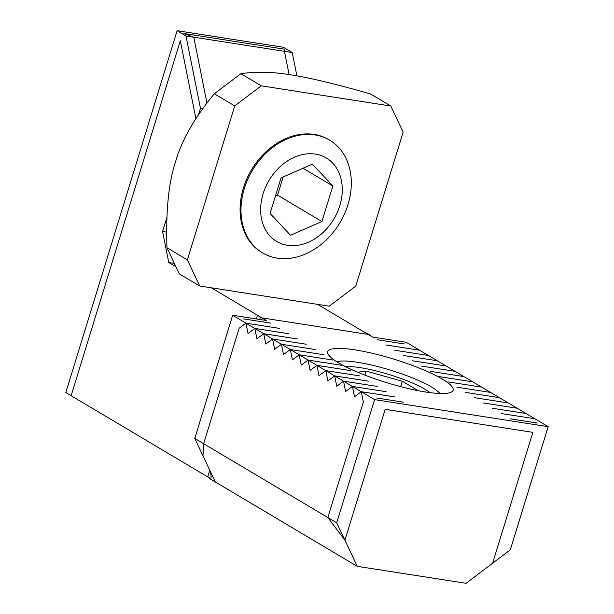 <?xml version="1.0" encoding="UTF-8"?>
<svg xmlns="http://www.w3.org/2000/svg" width="614" height="614" viewBox="0 0 614 614"><rect width="100%" height="100%" fill="white"/><g stroke="black" fill="none" stroke-linecap="round" stroke-linejoin="round"><path stroke-width="0.92" d="M166.655 232.13L162.572 231.493L168.773 262.5L173.885 263.299L168.773 262.5L175.458 266.476L168.773 262.5L162.572 231.493L166.916 217.371L162.572 231.493L166.655 232.13M259.753 319.472L260.175 317.599A16.401 3.07 -162.9 0 0 257.473 315.228L211.346 287.812L266.346 320.5L232.668 315.251L374.594 399.622L548.187 426.676L406.261 342.313L372.575 337.063L317.576 304.367L363.703 331.79A16.401 3.07 -162.9 0 0 369.881 334.691L370.503 335.827M243.574 318.896L270.782 323.141M404.219 343.94L377.011 339.695M419.569 350.218L385.884 344.968M428.434 355.491L394.756 350.241M437.306 360.763L403.628 355.514M446.178 366.036L412.493 360.786M455.051 371.309L421.365 366.059M463.923 376.582L430.237 371.332M472.788 381.854L439.11 376.605M481.66 387.127L447.974 381.877M490.532 392.407L456.847 387.15M499.405 397.68L465.719 392.423M508.269 402.953L474.591 397.695M517.141 408.226L483.464 402.976M526.014 413.498L492.328 408.249M534.886 418.771L501.201 413.521M394.971 396.959L361.285 391.709L363.358 402.047L327.83 517.525L344.922 540.213L385.185 409.338L532.868 432.356L492.605 563.23L466.064 583.3L357.248 566.338L466.064 583.3L510.295 549.852L548.187 426.676M537.281 423.031L510.073 418.794M376.635 397.995L403.843 402.231M361.285 391.709L354.485 396.774L352.421 386.436L386.099 391.686M352.421 386.436L345.613 391.502L343.548 381.164L377.234 386.413M343.548 381.164L336.741 386.229L334.676 375.891L368.362 381.14M334.676 375.891L327.876 380.956L325.804 370.618L359.489 375.868M325.804 370.618L319.004 375.684L316.939 365.345L350.617 370.595M316.939 365.345L310.131 370.411L308.067 360.073L341.745 365.322M308.067 360.073L301.259 365.138L299.195 354.8L332.88 360.05M299.195 354.8L292.387 359.858L290.322 349.527L324.008 354.777M290.322 349.527L283.522 354.585L281.45 344.254L315.135 349.504M281.45 344.254L274.65 349.312L272.585 338.982L306.263 344.231M272.585 338.982L265.778 344.04L263.713 333.709L297.391 338.959M263.713 333.709L256.905 338.767L254.841 328.436L288.526 333.686M254.841 328.436L248.041 333.494L245.968 323.164L279.654 328.413M245.968 323.164L239.168 328.221L203.641 443.707L327.83 517.525M284.612 49.204L183.847 33.501L193.771 37.185L284.451 51.323L284.612 49.204M260.175 317.599L369.881 334.691M195.897 118.64L180.324 40.77L71.132 395.7L207.739 476.901A16.401 3.07 -162.9 0 1 210.31 478.997L210.978 478.03C211.523 475.804 210.51 471.89 207.916 466.295L202.988 455.849L203.641 443.707M344.922 540.213L357.248 566.338L210.31 478.997M284.451 51.323L289.11 74.616M206.933 103.022L193.771 37.185M261.265 85.83L390.819 106.022L370.419 93.896C334.407 83.665 307.783 77.31 290.56 74.831C272.378 71.792 255.815 71.416 240.872 73.703L214.332 93.773C194.484 117.796 181.56 140.468 175.566 161.789C168.612 182.55 165.749 211.201 166.962 247.741L179.296 273.867L199.688 285.994L187.362 259.868L234.732 105.9L261.265 85.83L240.872 73.703M390.819 106.022L403.145 132.148L355.775 286.116L329.242 306.186L199.688 285.994M329.211 139.885A65.598 50.985 120.7 0 0 251.425 169.955A65.598 50.985 120.7 0 0 262.178 252.661M214.332 93.773L234.732 105.9M187.362 259.868L166.962 247.741M357.647 372.222L366.151 371.109L402.308 381.233L418.241 390.704M402.308 381.233L400.635 386.651M366.151 371.109L364.908 375.146M345.567 366.681A48.56 9.095 -162.9 0 1 424.995 389.261A48.56 9.095 -162.9 0 1 429.938 392.638M275.425 196.081L277.551 195.152L283.146 176.947M321.905 221.516L290.522 235.254L270.083 213.442L281.02 177.883L312.403 164.138L332.842 185.958L321.905 221.516L277.551 195.152M332.842 185.958L303.04 168.244M347.961 204.615A65.598 50.985 -59.3 0 1 262.623 252.922A65.598 50.985 -59.3 0 1 252.316 170.485A65.598 50.985 -59.3 0 1 329.657 140.145A65.598 50.985 -59.3 0 1 347.961 204.615M339.818 205.675A48.56 37.738 -59.3 0 1 270.137 236.19A48.56 37.738 -59.3 0 1 294.428 157.23A48.56 37.738 -59.3 0 1 339.818 205.675M336.833 361.807A55.759 10.446 -162.9 0 1 390.657 370.219A55.759 10.446 -162.9 0 1 439.9 393.513M296.9 75.89L292.226 52.528L185.996 35.973L177.124 30.7L65.813 392.538L210.679 478.644M215.314 481.975L357.248 566.338L336.702 522.798L194.768 438.434L215.314 481.975M425.909 392.054A65.598 12.295 17.1 0 0 451.282 392.139A65.598 12.295 17.1 0 0 394.042 359.213A65.598 12.295 17.1 0 0 328.191 354.27A65.598 12.295 17.1 0 0 425.909 392.054M185.996 35.973L200.463 108.317L198.499 114.703M200.463 108.317L202.72 108.67M177.124 30.7L283.353 47.255L292.226 52.528M232.668 315.251L194.768 438.434M374.594 399.622L336.702 522.798M257.473 315.228L256.337 318.942M209.704 470.516L207.739 476.901M329.657 140.145L328.774 139.616M262.623 252.922L261.733 252.4"/></g></svg>
